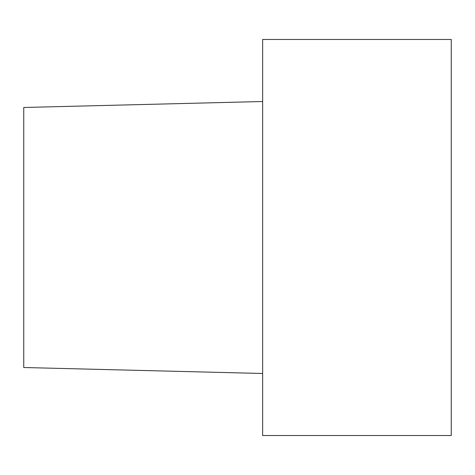 <?xml version="1.0" encoding="UTF-8"?>
<svg xmlns="http://www.w3.org/2000/svg" width="475" height="475" viewBox="0 0 475 475"><rect width="100%" height="100%" fill="white"/><g stroke="black" fill="none" stroke-linecap="round" stroke-linejoin="round"><path stroke-width="0.71" d="M451.25 435.533L451.25 39.467L262.645 39.467L262.645 435.533L451.25 435.533M262.645 373.487L23.75 367.513L23.75 107.487L262.645 101.513"/></g></svg>
